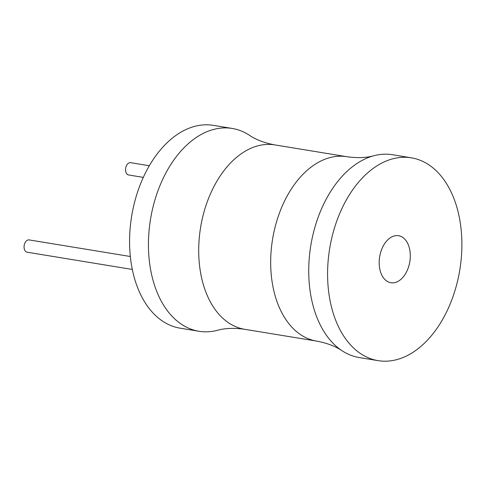 <?xml version="1.0" encoding="UTF-8"?>
<svg xmlns="http://www.w3.org/2000/svg" width="486" height="486" viewBox="0 0 486 486"><rect width="100%" height="100%" fill="white"/><g stroke="black" fill="none" stroke-linecap="round" stroke-linejoin="round"><path stroke-width="0.73" d="M274.863 144.907A93.421 59.936 -80.7 0 0 214.569 185.354A93.421 59.936 -80.7 0 0 202.31 280.817A93.421 59.936 -80.7 0 0 244.634 329.289C234.179 327.819 225.127 328.153 217.485 330.298A102.765 65.932 -80.7 0 1 198.956 331.27L180.099 328.178A102.765 65.932 -80.7 0 1 133.547 274.857A102.765 65.932 -80.7 0 1 147.033 169.845A102.765 65.932 -80.7 0 1 213.354 125.358L232.211 128.45A102.765 65.932 -80.7 0 1 249.458 135.29C256.019 139.755 264.487 142.963 274.863 144.907L346.828 156.711A93.421 59.936 99.3 0 0 286.54 197.152A93.421 59.936 99.3 0 0 274.28 292.615A93.421 59.936 99.3 0 0 316.599 341.093C326.975 343.037 335.443 346.245 342.004 350.71A102.765 65.932 99.3 0 0 359.251 357.55L378.108 360.642A102.765 65.932 99.3 0 0 444.429 316.155A102.765 65.932 99.3 0 0 457.915 211.143A102.765 65.932 99.3 0 0 411.363 157.822A102.765 65.932 99.3 0 0 345.042 202.31A102.765 65.932 99.3 0 0 331.555 307.322A102.765 65.932 99.3 0 0 378.108 360.642M198.956 331.27A102.765 65.932 -80.7 0 1 152.404 277.943A102.765 65.932 -80.7 0 1 165.89 172.937A102.765 65.932 -80.7 0 1 232.211 128.45M411.363 157.822L392.506 154.73A102.765 65.932 99.3 0 0 373.977 155.702A102.765 65.932 99.3 0 0 312.698 304.23A102.765 65.932 99.3 0 0 342.004 350.71M409.382 248.085A23.82 15.285 -80.7 0 1 406.26 272.427A23.82 15.285 -80.7 0 1 390.884 282.743A23.82 15.285 -80.7 0 1 380.088 270.38A23.82 15.285 -80.7 0 1 383.217 246.038A23.82 15.285 -80.7 0 1 398.593 235.722A23.82 15.285 -80.7 0 1 409.382 248.085M143.309 177.39L128.59 174.972A6.227 3.997 -80.7 0 1 125.771 171.74A6.227 3.997 -80.7 0 1 126.585 165.38A6.227 3.997 -80.7 0 1 130.606 162.682L149.317 165.75M132.314 269.451L27.119 252.204A6.227 3.997 -80.7 0 1 24.3 248.972A6.227 3.997 -80.7 0 1 25.12 242.611A6.227 3.997 -80.7 0 1 29.136 239.914L130.333 256.505M244.634 329.289L316.599 341.093M346.828 156.711C357.283 158.181 366.335 157.847 373.977 155.702"/></g></svg>
